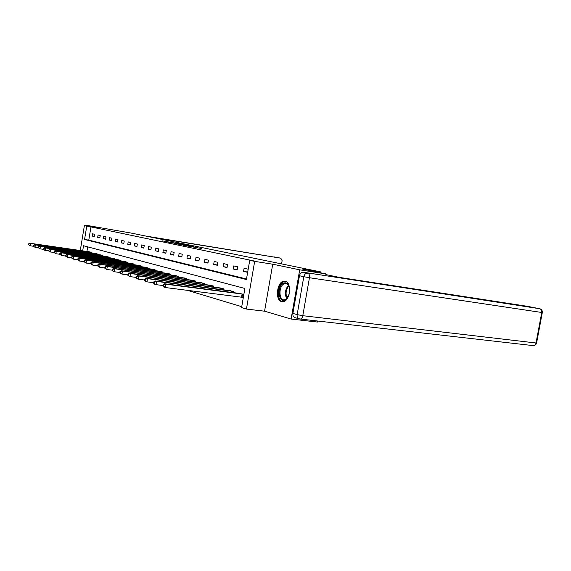 <?xml version="1.0" encoding="UTF-8"?>
<svg xmlns="http://www.w3.org/2000/svg" width="571" height="571" viewBox="0 0 571 571"><rect width="100%" height="100%" fill="white"/><g stroke="black" fill="none" stroke-linecap="round" stroke-linejoin="round"><path stroke-width="0.86" d="M184.376 244.688L162.078 240.848L184.376 244.688M285.186 281.275L284.301 281.182C277.106 280.825 274.572 300.203 281.639 301.609L282.831 301.724C290.004 301.795 292.238 282.324 285.186 281.275M201.299 248.449L183.455 245.294L201.299 248.449M317.633 321.038L317.455 322.037L291.096 319.053L299.711 269.833L325.941 273.894L302.623 269.084L320.481 271.867L131.166 233.068L86.649 225.359L98.583 227.85L84.387 225.545L255.066 261.175L249.727 260.34L254.673 261.382L246.429 309.068L241.576 307.605L244.873 288.469L83.523 245.751L82.688 250.862M299.711 269.833L272.731 264.202L254.673 261.382M191.549 246.18L168.495 242.183L191.549 246.18M193.783 246.601L175.732 243.696L193.776 246.658M325.941 273.894L325.634 275.672M86.649 225.359L86.556 225.895M320.324 272.738L320.481 271.867M90.989 226.73L88.783 240.127L246.515 278.983M92.181 236.059L94.279 236.544L94.658 234.288L92.552 233.81L92.181 236.059L94.308 236.387M97.691 237.343L99.846 237.85L100.225 235.552L98.062 235.059L97.691 237.343L99.875 237.686M103.358 238.664L105.578 239.185L105.963 236.858L103.736 236.351L103.358 238.664L105.606 239.013M109.189 240.027L111.481 240.562L111.873 238.2L109.582 237.679L109.189 240.027L111.509 240.391M115.199 241.433L117.562 241.983L117.954 239.584L115.592 239.049L115.199 241.433L117.59 241.804M121.387 242.875L123.821 243.446L124.228 241.012L121.794 240.462L121.387 242.875L123.857 243.26M127.776 244.367L130.281 244.952L130.695 242.482L128.182 241.911L127.776 244.367L130.316 244.759M134.356 245.908L136.947 246.508L137.361 244.003L134.77 243.41L134.356 245.908L136.976 246.308M141.151 247.493L143.821 248.114L144.249 245.566L141.572 244.959L141.151 247.493L143.856 247.907M148.167 249.127L150.922 249.777L151.358 247.186L148.596 246.558L148.167 249.127L150.958 249.556M155.412 250.826L158.26 251.49L158.702 248.856L155.847 248.207L155.412 250.826L158.295 251.261M162.899 252.575L165.84 253.26L166.297 250.583L163.342 249.912L162.899 252.575L165.883 253.024M170.636 254.38L173.684 255.094L174.148 252.368L171.093 251.675L170.636 254.38L173.727 254.844M178.652 256.251L181.806 256.986L182.27 254.216L179.116 253.495L178.652 256.251L181.849 256.736M186.938 258.185L190.207 258.949L190.685 256.129L187.416 255.387L186.938 258.185L190.25 258.684M195.532 260.19L198.915 260.983L199.407 258.113L196.017 257.343L195.532 260.19L198.965 260.711M204.432 262.275L207.944 263.095L208.444 260.169L204.932 259.37L204.432 262.275L207.994 262.803M213.668 264.43L217.315 265.279L217.822 262.303L214.175 261.475L213.668 264.43L217.365 264.98M223.254 266.671L227.037 267.549L227.558 264.516L223.775 263.659L223.254 266.671L227.094 267.235M233.211 268.991L237.143 269.912L237.679 266.821L233.739 265.922L233.211 268.991L237.201 269.583M243.56 271.411L247.65 272.367L248.192 269.212L244.102 268.284L243.56 271.411L247.707 272.017M187.238 290.296L241.733 306.67M87.677 246.85L86.92 251.476M89.583 251.861L91.674 252.353L91.588 252.874M95.043 253.367L97.198 253.881L97.113 254.416M100.667 254.93L102.887 255.451L102.794 256.008M106.456 256.529L108.747 257.071L108.647 257.642M112.423 258.185L114.778 258.742L114.678 259.334M118.568 259.884L120.995 260.455L120.895 261.068M124.899 261.639L127.404 262.232L127.297 262.867M131.43 263.445L134.014 264.059L133.907 264.716M138.175 265.315L140.837 265.943L140.723 266.628M145.134 267.242L147.889 267.892L147.768 268.598M152.321 269.234L155.162 269.905L155.041 270.64M159.744 271.289L162.692 271.982L162.564 272.752M167.424 273.416L170.472 274.13L170.336 274.929M175.376 275.615L178.523 276.357L178.388 277.192M183.598 277.899L186.867 278.662L186.717 279.533M192.12 280.254L195.503 281.046L195.353 281.96M200.956 282.702L204.461 283.523L204.304 284.472M210.114 285.243L213.754 286.092L213.583 287.085M219.621 287.877L223.404 288.762L223.225 289.797M229.499 290.61L233.425 291.531L233.239 292.616M242.204 297.241L243.303 297.555L243.846 294.408L239.763 293.458M272.731 264.202L264.566 311.195L291.096 319.053M264.566 311.195L246.429 309.068M86.763 226.045L84.558 239.485L246.415 279.526L249.727 260.34M80.283 250.512L84.387 225.545M88.783 240.127L84.558 239.485M186.232 245.102L170.279 242.497L186.239 245.045M192.977 246.608L186.146 245.394L192.948 246.765M90.154 251.932L29.792 243.21L30.548 243.439L30.17 245.787L33.382 246.251M28.857 244.845L30.17 245.787L28.55 244.752L28.7 243.81L28.55 244.752M29.007 243.903L30.548 243.439L91.11 252.196M28.7 243.81L29.792 243.21M288.976 294.715L285.493 299.854C278.862 304.314 276.385 287.17 283.03 283.337C286.721 281.753 288.926 283.901 289.64 289.775M289.033 286.335C288.184 284.408 286.999 283.437 285.479 283.416L283.651 284.023C278.42 286.956 278.948 300.589 284.301 299.861L285.935 299.304L287.484 297.869M289.64 289.954L289.026 294.536M285.564 281.389L282.852 282.124C276.821 285.529 276.764 301.153 282.831 301.724M281.567 263.895L282.131 260.676L280.782 258.171L145.598 236.023M150.787 237.086L280.696 258.156M325.827 274.58L339.288 277.37L526.983 306.242M299.468 275.764L292.88 313.408L297.148 314.628L303.801 276.707L299.468 275.764C300.089 273.366 301.395 272.196 303.379 272.253L325.634 275.657M295.4 317.762L294.957 317.669C293.33 316.998 292.637 315.585 292.88 313.408M95.635 253.453L34.61 244.659L35.395 244.895L35.002 247.286L38.314 247.757M33.668 246.322L35.002 247.286L33.354 246.222L33.825 245.366L33.354 246.222M33.825 245.366L35.395 244.895L96.62 253.724M33.511 245.273L34.61 244.659M101.274 255.009L39.57 246.151L40.377 246.401L39.984 248.82L43.746 249.413L43.574 248.328L43.41 249.313L44.288 250.148L49.02 251.033L48.842 249.934L48.678 250.926L49.556 251.775L54.117 252.56M38.628 247.843L39.984 248.82L38.307 247.743L38.785 246.872L38.307 247.743M38.785 246.872L40.377 246.401L102.295 255.287M38.464 246.779L39.57 246.151M107.084 256.615L45.523 247.95L108.126 256.9M43.903 248.428L45.523 247.95L45.123 250.405L43.746 249.413M43.574 248.328L44.688 247.693M113.065 258.263L50.826 249.541L114.143 258.563M49.185 250.034L50.826 249.541L50.419 252.039L49.02 251.033M48.842 249.934L49.962 249.284M119.232 259.969L55.408 250.926L56.293 251.19L55.879 253.731L59.727 254.266M54.466 252.703L55.879 253.731L54.109 252.596L54.466 252.703L54.63 251.69L54.274 251.583L54.109 252.596M54.63 251.69L56.293 251.19L120.338 260.276M54.274 251.583L55.408 250.926M125.584 261.725L61.026 252.618L61.946 252.889L61.525 255.473L65.522 256.029M60.083 254.43L61.525 255.473L59.719 254.316L60.083 254.43L60.255 253.403L59.884 253.288L59.719 254.316M60.255 253.403L61.946 252.889L126.726 262.046M59.884 253.288L61.026 252.618M132.137 263.538L66.836 254.366L67.785 254.652L67.357 257.271L71.518 257.849M65.893 256.215L67.357 257.271L65.515 256.101L65.893 256.215L66.065 255.166L65.686 255.051L65.515 256.101M66.065 255.166L67.785 254.652L133.321 263.866M65.686 255.051L66.836 254.366M138.903 265.408L72.838 256.172L73.816 256.465L73.381 259.134L77.713 259.726M71.889 258.056L73.381 259.134L71.503 257.935L71.889 258.056L72.067 256.993L71.675 256.871L71.503 257.935M72.067 256.993L73.816 256.465L140.123 265.743M71.675 256.871L72.838 256.172M145.883 267.335L79.041 258.042L80.054 258.342L79.612 261.054L84.123 261.675M78.099 259.962L79.612 261.054L77.692 259.841L78.099 259.962L78.277 258.877L77.87 258.756L77.692 259.841M78.277 258.877L80.054 258.342L147.147 267.685M77.87 258.756L79.041 258.042M153.099 269.326L85.457 259.969L86.507 260.29L86.057 263.045L90.76 263.688M84.515 261.932L86.057 263.045L84.101 261.803L84.515 261.932L84.701 260.833L84.28 260.704L84.101 261.803M84.701 260.833L86.507 260.29L154.398 269.69M84.28 260.704L85.457 259.969M160.551 271.389L92.109 261.975L93.194 262.303L92.73 265.108L97.634 265.772M91.167 263.973L92.73 265.108L90.732 263.845L91.167 263.973L91.353 262.853L90.917 262.724L90.732 263.845M91.353 262.853L93.194 262.303L161.9 271.76M90.917 262.724L92.109 261.975M168.259 273.523L98.99 264.045L100.118 264.387L99.647 267.242L104.764 267.927M98.055 266.093L99.647 267.242L97.605 265.95L98.055 266.093L98.241 264.951L97.791 264.816L97.605 265.95M98.241 264.951L100.118 264.387L169.651 273.902M97.791 264.816L98.99 264.045M176.239 275.722L106.127 266.193L107.291 266.543L106.813 269.455L112.159 270.169M105.192 268.284L106.813 269.455L104.729 268.142L105.192 268.284L105.385 267.121L104.921 266.978L104.729 268.142M105.385 267.121L107.291 266.543L177.674 276.121M104.921 266.978L106.127 266.193M184.49 278.006L113.529 268.42L114.735 268.791L114.243 271.746L119.831 272.488M112.601 270.561L114.243 271.746L112.116 270.411L112.601 270.561L112.794 269.376L112.316 269.226L112.116 270.411M112.794 269.376L114.735 268.791L185.989 278.42M112.316 269.226L113.529 268.42M193.048 280.368L121.209 270.733L122.465 271.118L121.966 274.13L127.804 274.901M120.288 272.917L121.966 274.13L119.782 272.767L120.288 272.917L120.488 271.71L119.989 271.56L119.782 272.767M120.488 271.71L122.465 271.118L194.597 280.796M119.989 271.56L121.209 270.733M201.913 282.823L129.189 273.138L130.495 273.53L129.981 276.607L136.091 277.406M128.275 275.372L129.981 276.607L127.754 275.208L128.275 275.372L128.475 274.137L127.954 273.98L127.754 275.208M128.475 274.137L130.495 273.53L203.519 283.266M127.954 273.98L129.189 273.138M211.113 285.364L137.475 275.636L138.839 276.043L138.31 279.176L144.713 280.011M136.576 277.92L138.31 279.176L136.954 278.762L136.034 277.756L136.576 277.92L136.783 276.664L136.241 276.5L136.034 277.756M136.783 276.664L138.839 276.043L212.776 285.821M136.241 276.5L137.475 275.636M220.656 287.998L146.105 278.234L147.518 278.655L146.983 281.853L153.685 282.716M145.205 280.568L146.983 281.853L145.569 281.417L144.641 280.397L145.205 280.568L145.419 279.29L144.856 279.119L144.641 280.397M145.419 279.29L147.518 278.655L222.383 288.476M144.856 279.119L146.105 278.234M230.57 290.739L155.084 280.932L156.554 281.382L156.004 284.644L163.035 285.536M154.199 283.33L156.004 284.644L154.534 284.187L153.613 283.152L154.199 283.33L154.42 282.024L153.827 281.846L153.613 283.152M154.42 282.024L156.554 281.382L232.368 291.239M153.827 281.846L155.084 280.932M240.876 293.587L164.441 283.751L165.975 284.215L165.412 287.548L243.325 297.42M163.57 286.207L165.412 287.548L163.877 287.07L162.956 286.021L163.57 286.207L163.791 284.879L163.178 284.686L162.956 286.021M163.791 284.879L165.975 284.215L242.746 294.108M163.178 284.686L164.441 283.751M90.525 252.717L90.625 252.125M90.868 252.767L90.967 252.175M286.685 298.74C284.529 293.879 285.129 289.397 288.491 285.286M288.805 285.843C285.871 289.668 285.314 293.815 287.134 298.29M274.58 256.957L280.711 258.156M303.379 272.253L539.631 308.711C541.244 309.225 541.95 310.481 541.743 312.48L309.461 277.727L302.787 315.692L536.033 342.993L541.743 312.48L542.307 312.508M539.88 308.775L526.876 306.22M536.612 342.928L536.033 342.993C535.648 344.577 534.763 345.455 533.4 345.633C535.07 345.498 536.133 344.634 536.59 343.043L542.3 312.551C542.493 310.588 541.636 309.311 539.723 308.725M294.957 317.669L300.282 319.061C301.524 318.789 302.359 317.662 302.787 315.692L297.148 314.628C296.906 316.819 297.605 318.247 299.233 318.918L532.929 345.583M307.726 273.174C305.735 273.116 304.422 274.294 303.801 276.707L309.461 277.727C309.739 275.251 309.161 273.73 307.726 273.174M96.028 254.259L96.128 253.645M96.371 254.309L96.47 253.695M101.688 255.851L101.788 255.208M102.038 255.901L102.145 255.266M107.512 257.485L107.626 256.822M107.869 257.535L107.976 256.879M113.515 259.17L113.629 258.485M113.879 259.22L113.993 258.542M119.703 260.904L119.824 260.198M120.067 260.954L120.188 260.255M126.084 262.696L126.205 261.961M126.448 262.746L126.569 262.018M132.658 264.544L132.786 263.781M133.036 264.594L133.157 263.838M139.452 266.45L139.581 265.658M139.831 266.5L139.959 265.715M146.462 268.42L146.597 267.599M146.847 268.47L146.983 267.656M153.699 270.454L153.842 269.605M154.091 270.511L154.234 269.662M161.186 272.56L161.336 271.675M161.579 272.617L161.729 271.732M168.93 274.737L169.08 273.816M169.323 274.794L169.48 273.88M176.939 276.992L177.103 276.036M177.338 277.049L177.502 276.093M185.232 279.333L185.397 278.327M185.639 279.383L185.811 278.391M193.819 281.753L193.997 280.711M194.24 281.81L194.411 280.768M202.726 284.265L202.912 283.173M203.148 284.322L203.333 283.237M211.969 286.87L212.162 285.728M212.398 286.928L212.59 285.793M221.555 289.583L221.762 288.384M221.991 289.64L222.198 288.448M231.519 292.395L231.74 291.146M231.962 292.452L232.176 291.203M241.562 297.148L242.104 294.008M242.011 297.213L242.554 294.072M284.301 281.182L285.443 281.346M287.441 283.694L285.479 283.416M526.976 306.234L539.638 308.711"/></g></svg>
